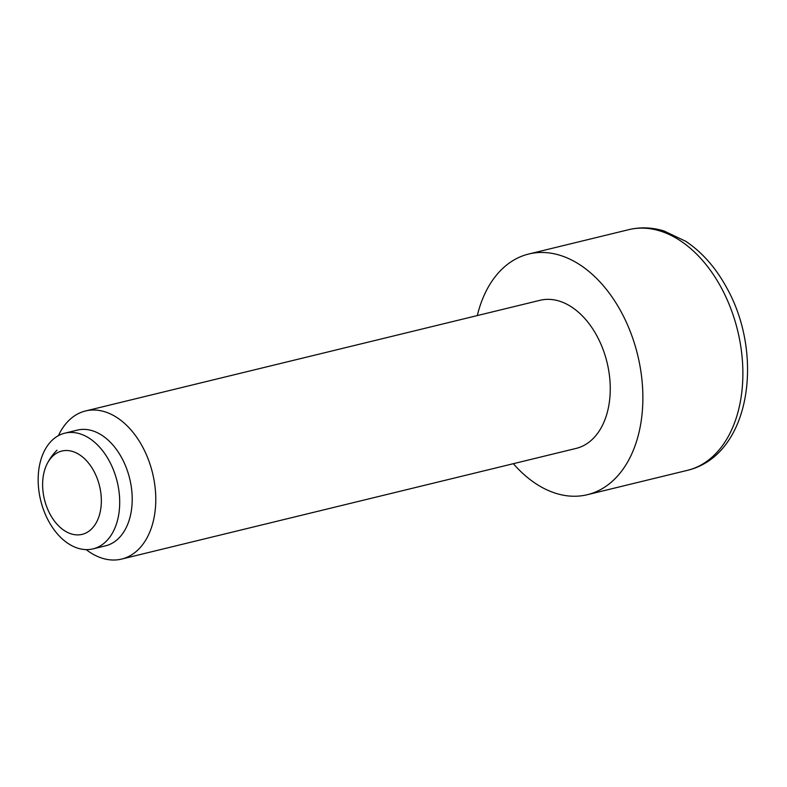 <?xml version="1.0" encoding="UTF-8"?>
<svg xmlns="http://www.w3.org/2000/svg" width="787" height="787" viewBox="0 0 787 787"><rect width="100%" height="100%" fill="white"/><g stroke="black" fill="none" stroke-linecap="round" stroke-linejoin="round"><path stroke-width="1.18" d="M52.336 456.519A42.872 28.352 76.3 0 1 93.801 471.01A42.872 28.352 76.3 0 1 91.636 528.894A42.872 28.352 76.3 0 1 62.881 529.562A42.872 28.352 76.3 0 1 46.954 464.163A42.872 28.352 76.3 0 1 52.336 456.519M93.014 548.873L105.517 545.834A59.546 39.38 -103.7 0 0 121.719 457.837A59.546 39.38 -103.7 0 0 77.342 430.115L64.839 433.165A59.546 39.38 -103.7 0 0 48.637 521.151A59.546 39.38 -103.7 0 0 93.014 548.873A59.546 39.38 -103.7 0 0 109.226 460.887A59.546 39.38 -103.7 0 0 64.839 433.165M86.176 549.611A76.221 50.407 -103.7 0 0 121.611 559.075A76.221 50.407 -103.7 0 0 142.358 446.445A76.221 50.407 -103.7 0 0 85.547 410.962A76.221 50.407 -103.7 0 0 58.425 435.654M121.611 559.075L576.094 448.413A76.221 50.407 -103.7 0 0 596.841 335.783A76.221 50.407 -103.7 0 0 540.03 300.3L85.547 410.962M513.36 463.691A123.864 81.907 -103.7 0 0 587.368 494.698A123.864 81.907 -103.7 0 0 621.071 311.672A123.864 81.907 -103.7 0 0 528.756 254.014A123.864 81.907 -103.7 0 0 477.296 315.577M687.356 470.36A123.864 81.907 -103.7 0 0 721.069 287.334A123.864 81.907 -103.7 0 0 628.754 229.666C640.352 226.912 652.118 227.345 664.031 230.975L685.743 241.294C702.132 252.243 715.786 267.737 726.706 287.767C764.561 355.016 750.513 455.22 687.356 470.36L587.368 494.698M56.989 450.213A52.404 52.404 0 0 0 46.954 464.163M528.756 254.014L628.754 229.666"/></g></svg>
